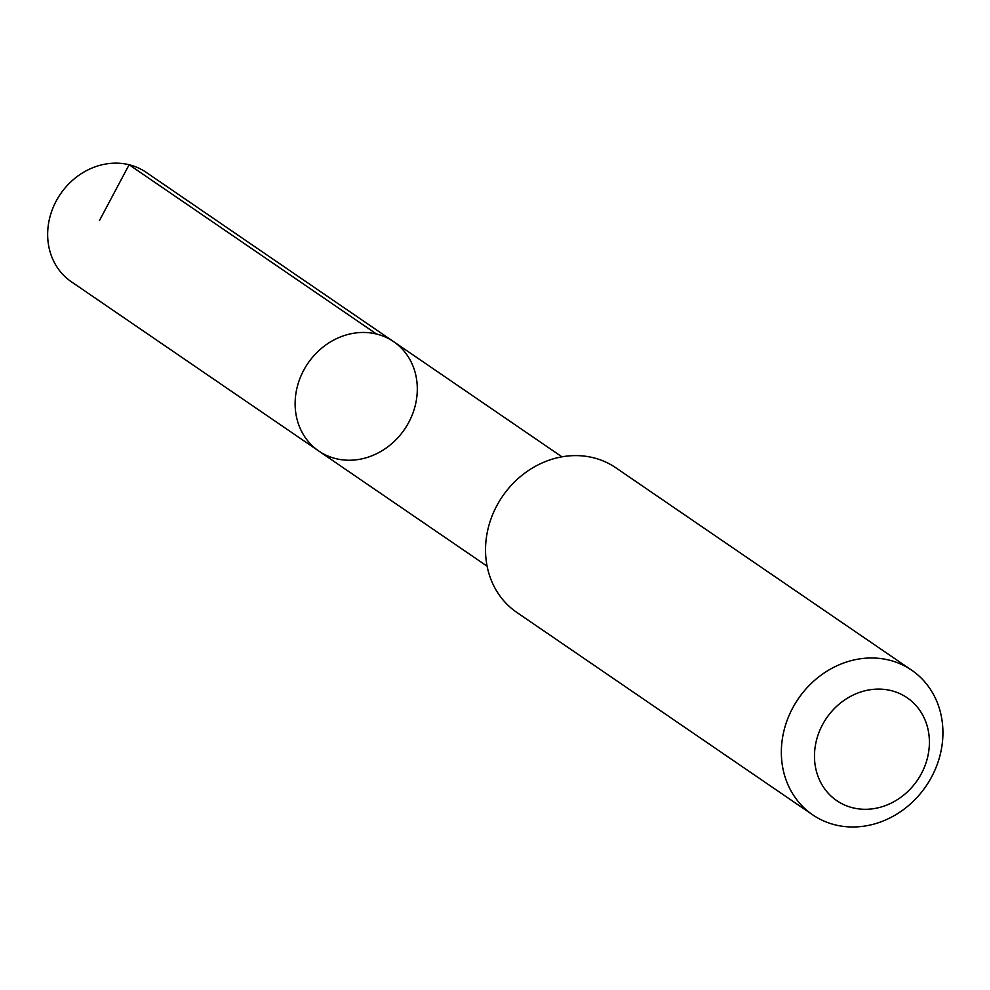 <?xml version="1.0" encoding="UTF-8"?>
<svg xmlns="http://www.w3.org/2000/svg" width="990" height="990" viewBox="0 0 990 990"><rect width="100%" height="100%" fill="white"/><g stroke="black" fill="none" stroke-linecap="round" stroke-linejoin="round"><path stroke-width="1.49" d="M300.317 428.72A66.268 58.509 -55.6 0 1 318.594 350.893A66.268 58.509 -55.6 0 1 393.636 341.661A66.268 58.509 -55.6 0 1 404.502 429.388A66.268 58.509 -55.6 0 1 318.805 451.044A66.268 58.509 -55.6 0 1 300.317 428.72A66.268 58.509 -55.6 0 1 318.594 350.893A66.268 58.509 -55.6 0 1 393.636 341.661L146.186 172.359A66.281 58.521 124.4 0 0 71.132 181.591A66.281 58.521 124.4 0 0 52.854 259.43A66.281 58.521 124.4 0 0 71.342 281.754L318.805 451.044A66.268 58.509 -55.6 0 1 300.317 428.72M911.629 670.156L615.817 467.775A87.64 77.381 124.4 0 0 502.462 496.411A87.64 77.381 124.4 0 0 516.842 612.439L812.654 814.82A87.64 77.381 124.4 0 0 911.889 802.605A87.64 77.381 124.4 0 0 936.07 699.695A87.64 77.381 124.4 0 0 911.629 670.156A87.64 77.381 124.4 0 0 798.274 698.791A87.64 77.381 124.4 0 0 812.654 814.82M924.524 718.752A62.345 55.044 124.4 0 0 825.573 719.532A62.345 55.044 124.4 0 0 865.73 809.3A62.345 55.044 124.4 0 0 924.524 718.752M99.408 220.659L129.121 164.748L376.571 334.063M561.936 456.823L393.636 341.661M487.117 566.193L318.805 451.044"/></g></svg>
